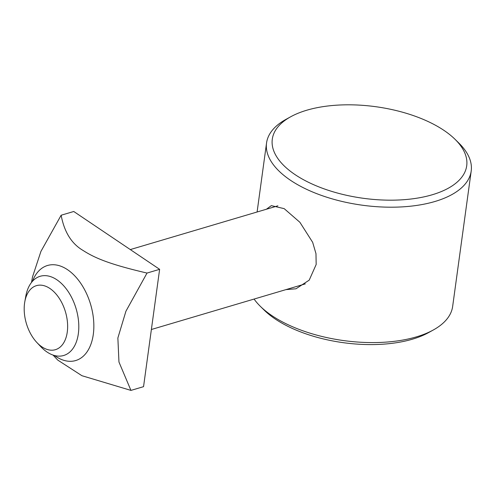 <?xml version="1.0" encoding="UTF-8"?>
<svg xmlns="http://www.w3.org/2000/svg" width="496" height="496" viewBox="0 0 496 496"><rect width="100%" height="100%" fill="white"/><g stroke="black" fill="none" stroke-linecap="round" stroke-linejoin="round"><path stroke-width="0.74" d="M266.408 209.231L271.343 205.629L284.183 208.649L299.894 222.289L312.66 242.327L315.971 253.63L316.175 264.48L309.206 280.147L295.988 288.784L285.907 289.633M443.994 130.411A98.115 46.215 -172.2 0 1 455.037 139.302A98.115 46.215 -172.2 0 1 428.209 195.87A98.115 46.215 -172.2 0 1 301.283 178.479A98.115 46.215 -172.2 0 1 290.656 116.789A98.115 46.215 -172.2 0 1 443.994 130.411M290.656 116.789L285.888 119.418A103.28 48.645 7.8 0 0 266.55 142.991A103.28 48.645 7.8 0 0 362.272 205.201A103.28 48.645 7.8 0 0 471.2 171.021A103.28 48.645 7.8 0 0 458.918 143.121L455.037 139.302M471.2 171.021L452.656 306.416A103.28 48.645 -172.2 0 1 433.318 329.983A103.28 48.645 -172.2 0 1 260.288 306.28A103.28 48.645 -172.2 0 1 254.076 299.063M260.288 306.28L264.17 310.099A98.115 46.215 7.8 0 0 428.55 332.618L433.318 329.983M36.884 342.525L40.759 346.642A41.311 25.222 -106.5 0 0 63.668 355.496A41.311 25.222 -106.5 0 0 72.205 298.623A41.311 25.222 -106.5 0 0 40.188 276.278A41.311 25.222 -106.5 0 0 25.804 296.186L24.8 301.742A33.393 20.386 73.5 0 1 40.771 285.15A33.393 20.386 73.5 0 1 62.304 303.713A33.393 20.386 73.5 0 1 63.321 343.443A33.393 20.386 73.5 0 1 36.884 342.525A33.393 20.386 73.5 0 1 24.8 301.742M31.508 282.429L32.494 276.985L40.926 251.41L61.144 215.227C64.257 231.961 71.536 243.685 82.968 250.399C95.412 258.428 110.676 264.56 147.021 273.06L125.916 311.24L117.868 337.987L118.959 362.024L130.944 390.402L81.921 375.708L57.778 360.102L53.035 355.062M54.455 355.496A49.575 30.268 -106.5 0 0 93.304 334.372A49.575 30.268 -106.5 0 0 71.573 272.812A49.575 30.268 -106.5 0 0 32.463 281.294M147.021 273.06L159.625 269.322L73.749 211.488L61.144 215.227M159.625 269.322L143.549 386.663L130.944 390.402M266.55 142.991L257.102 211.99M277.896 205.828L130.299 249.575M305.331 283.873L151.379 329.499"/></g></svg>
